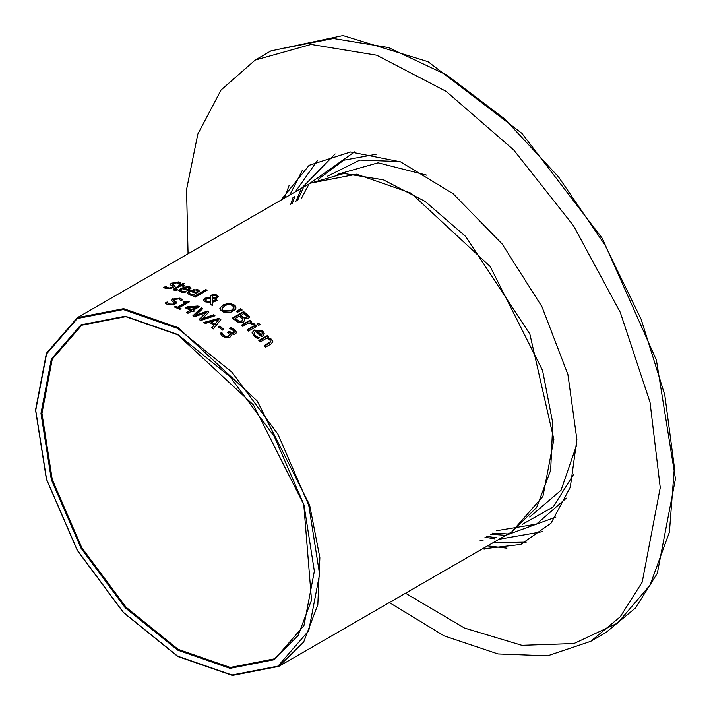 <?xml version="1.0" encoding="UTF-8"?>
<svg xmlns="http://www.w3.org/2000/svg" width="711" height="711" viewBox="0 0 711 711"><rect width="100%" height="100%" fill="white"/><g stroke="black" fill="none" stroke-linecap="round" stroke-linejoin="round"><path stroke-width="1.07" d="M227.929 332.606L228.791 332.108L233.528 333.29L234.159 332.081M220.339 333.815L221.725 333.015L223.752 335.974L226.116 336.996L228.515 336.49L229.484 334.979M230.471 333.717L231.262 335.485L229.955 337.272L226.382 337.921L222.525 336.25L220.108 333.397L221.725 332.464L223.752 335.414L226.116 336.436L228.515 335.93L229.484 334.419L227.52 332.277L228.791 331.548L233.528 332.73L234.195 331.761L232.337 329.673L229.28 328.526L230.897 327.593L234.568 329.54L236.372 332.277L235.945 333.361L234.106 334.312L230.471 333.717L231.244 335.743M229.902 328.722L230.897 328.153L232.728 328.926L234.568 330.091L236.345 332.552M221.725 332.464L221.725 333.015M221.841 332.544L221.841 333.103M226.116 336.436L226.116 336.996M228.791 331.548L228.791 332.108M236.319 331.859L236.319 332.419M230.897 327.593L230.897 328.153M180.87 290.595L182.096 291.901L185.073 292.221M178.879 290.799L180.976 288.879L189.49 287.342L190.966 288.302M183.429 288.124L187.944 289.448L189.188 288.177L188.219 287.431L183.429 288.124L183.429 288.693L187.944 290.008L189.17 288.613M187.944 289.448L187.944 290.008M189.17 288.302L189.17 288.87M184.229 291.652L186.06 291.652L184.496 292.559L181.776 292.292L178.834 290.515L180.976 288.31L187.428 286.489L190.37 287.128L191.01 288.008L188.246 290.532L182.336 288.755L181.101 289.679L181.021 290.799L184.229 291.652L184.229 292.212M170.018 284.524L171.342 283.236L178.425 281.929L181.074 282.978L179.27 284.018L177.217 282.702L173.075 283.36L172.426 284.391L174.524 285.36L175.128 286.391L170.462 288.648L166.454 288.71L163.601 287.644L165.503 286.542L167.654 288.515L172.098 287.866L172.773 286.249L170.018 284.604M164.072 287.964L165.503 287.137M165.503 286.542L165.619 287.146M165.619 286.56L168.96 288.044L171.573 287.546L172.88 286.497M170.107 284.853L171.342 283.822L178.425 282.507L180.647 283.227M172.302 284.133L172.329 284.835L175.11 286.426M189.099 293.208L190.335 294.647L193.392 295.145M187.109 293.323L189.215 291.314L193.632 289.768L197.729 290.061L199.222 291.208M197.418 291.706L197.436 291.012L195.543 289.928L191.677 290.675L196.192 292.328L196.192 292.879L197.436 291.012M191.677 290.675L191.677 291.234L196.192 292.879M196.192 292.328L197.418 291.146M192.468 294.532L194.307 294.621L192.734 295.527L190.015 295.109L187.073 293.048L189.215 290.755L197.729 289.51L199.258 290.915L196.494 293.51L190.575 291.314L189.357 292.239L189.268 293.456L192.468 294.532L192.468 295.092M173.448 289.804L179.545 285.982L179.545 285.404L178.577 285.2L179.767 284.516L180.736 285.298L183.918 284.036M179.767 284.516L180.736 284.72L183.189 283.307L184.629 283.627L182.176 285.049L184.824 285.689L183.634 286.382L180.985 285.733L176.915 288.079L175.395 289.253L177.643 289.839L176.355 290.586L173.608 289.964L173.546 289.084L179.545 285.404M179.305 285.36L179.767 285.084M180.736 284.72L180.736 285.298M183.189 283.307L183.189 283.876M182.176 285.049L182.176 285.618L184.14 286.089M175.457 289.661L176.746 290.355M194.414 296.718L205.755 290.168L206.634 290.532M205.755 289.617L207.194 290.212L195.294 297.082L193.854 296.487L205.755 289.617L205.755 290.168M210.42 302.575L205.088 301.864L203.47 299.971L204.901 298.176L210.332 297.278L210.58 295.634L213.94 294.398L216.997 295.029L218.419 296.656L216.633 298.273L212.482 298.371L212.393 301.366L215.842 299.544L217.335 300.353L212.385 302.308L212.305 305.437L210.349 304.352L210.42 302.575L210.367 304.361M203.497 300.255L204.901 298.727L210.332 297.829L210.332 297.278M210.216 296.851L211.336 295.616L213.94 294.949L216.997 295.572L218.384 296.922M213.94 294.398L213.94 294.949M215.842 299.544L216.846 300.629M212.393 301.366L212.393 301.917L215.842 300.095M210.518 297.953L206.848 298.727L205.701 300.078L206.75 301.348L210.429 301.828L210.518 297.953L210.429 301.828M205.746 300.406L207.399 302.175L210.429 302.379M214.375 297.74L216.428 296.727L216.482 295.98L214.598 295.269L212.909 295.749L212.162 296.496L212.305 297.696L214.375 297.74L214.375 298.291L216.277 297.438L216.517 296.594M212.305 297.696L212.305 298.247L214.375 298.291M212.109 297.314L212.305 298.247M233.866 305.232L235.67 307.019L235.999 308.014L235.305 309.534L230.133 312.644L224.774 312.742L220.446 310.183L219.877 308.343L222.899 304.992L228.658 303.277L228.658 303.828L233.866 305.232L233.866 304.681L235.43 306.085L235.999 307.979M219.877 308.867L220.739 307.196L222.899 305.534L228.658 303.828M221.974 309.116L223.316 311.329L231.395 310.929L233.146 309.605L233.919 307.676M223.316 310.787L231.395 310.378L233.901 307.765L233.803 306.752L230.968 304.726L226.702 304.948L224.48 305.943L221.956 308.85L223.316 310.787M228.658 303.277L233.866 304.681M243.633 311.64L246.655 313.862L249.339 317.088L248.255 318.537L244.166 318.741L244.762 320.208L243.464 322.03L239.714 322.598L237.945 322.083L232.239 318.217L243.633 311.64L249.312 317.355M232.666 318.528L243.633 312.191M244.166 318.741L244.744 320.483M249.179 316.404L249.179 316.964M235.048 318.572L239.34 321.168L241.82 320.839L242.7 320.083L242.673 319.106L239.26 316.146L235.048 318.572L235.048 319.132L239.971 321.807L241.82 321.399L242.771 319.932M239.34 321.168L239.34 321.719M240.522 315.417L243.713 317.595L246.468 317.435L247.073 316.297L243.855 313.489L240.522 315.968L244.815 318.421L246.468 317.995L247.073 316.857M236.79 311.827L240.487 309.312L241.722 310.174M240.487 308.761L242.184 309.952L237.421 312.271L236.39 311.551L240.487 308.761L240.487 309.312M257.026 326.136L248.477 331.068L247.037 329.842L255.587 324.909L257.026 326.136M255.587 324.909L256.635 326.367M247.437 330.18L255.587 325.469M250.076 322.119L254.396 323.967L252.903 324.829L248.868 322.821L242.806 326.322L241.367 325.158L249.908 320.226L251.347 321.39L250.076 322.678L254.04 324.172M241.767 325.487L249.908 320.785L250.947 321.621M249.908 320.226L249.908 320.785M252.103 333.157L254.227 330.517L262.741 331.424L264.252 333.85M257.48 337.014L259.319 337.743L257.746 338.64L255.027 337.103L252.085 332.872L254.227 329.957L262.741 330.846L264.261 333.681L263.328 335.53L261.506 336.712L255.587 331.299L254.36 332.357L254.716 334.943L258.724 338.08M254.076 333.637L255.347 336.187L257.48 337.583M256.689 330.668L261.204 334.765L262.448 333.112L261.479 331.459L259.097 330.304L256.689 330.668L261.204 335.343L262.43 333.468M262.43 333.326L262.43 333.894M261.204 334.765L261.204 335.343M257.311 324.34L258.413 323.709L259.657 324.767M258.413 323.141L260.048 324.536L258.546 325.407L256.92 324.003L258.413 323.141L258.413 323.709M267.869 337.485L271.655 339.343L272.802 341.591L271.095 343.911L265.55 347.119L264.11 345.653L270.402 341.804L269.913 339.76L266.661 338.178L260.279 341.867L258.84 340.48L267.38 335.548L268.82 336.934L267.869 338.063L271.655 339.929L272.784 341.875M264.474 346.026L268.98 343.422L270.642 341.387M267.38 335.548L268.447 337.147M259.213 340.845L267.38 336.125M173.866 299.944L176.746 302.833L173.884 304.957L168.018 304.823L165.165 303.055L167.067 301.962L169.218 304.024L173.146 304.086L174.435 302.966L171.786 300.717L172.24 299.109L179.99 298.069L182.638 299.74L180.825 300.78L178.781 298.86L174.026 299.553L173.893 300.664L176.701 303.108M171.627 300.433L172.897 299.224L179.99 298.629L182.309 299.926M165.512 303.419L167.067 302.522L169.218 304.584L173.653 304.397L174.355 303.25M167.174 301.997L167.174 302.557M167.067 301.962L167.067 302.522M184.176 301.322L189.304 301.882L179.039 307.81L181.056 308.698L179.892 309.374L174.337 307.01L175.501 306.334L175.501 306.885L177.572 307.739L185.198 303.33L185.198 302.779L183.136 301.926L184.176 301.322L184.176 301.882L185.962 302.371L188.753 302.202M174.906 307.232L175.501 306.885M175.501 306.334L177.572 307.188L177.572 307.739M177.572 307.188L185.198 302.779M179.039 307.81L180.514 309.009M188.122 301.375L188.122 301.935M183.696 302.157L184.176 301.882M187.802 307.676L187.802 308.227L191.632 310.094L196.085 307.525L196.085 306.974L187.802 307.676L191.632 309.543L196.085 306.974M193.099 310.289L194.459 310.991L193.232 311.702L191.872 311L187.962 313.258L186.495 312.511L190.406 310.254L185.375 307.827L186.984 306.894L197.951 305.97L199.356 306.681L193.099 310.289L193.961 311.285M185.909 308.067L186.984 307.445L194.032 306.823L198.849 306.974M187.002 312.769L190.406 310.254M191.632 309.543L191.632 310.094M186.984 306.894L186.984 307.445M197.951 305.97L197.951 306.512M218.988 318.35L220.854 319.621L213.3 328.909L211.7 327.771L213.851 325.203L209.505 322.234L205.283 323.398L203.755 322.403L218.988 318.35L220.561 319.977M204.359 322.785L218.988 318.901M213.851 325.203L211.994 327.975M218.33 319.852L211.211 321.772L214.731 324.714L218.33 319.852L214.731 324.714M211.211 321.772L214.731 324.163M201.693 318.892L213.531 314.795L215.015 315.737L200.769 320.51L199.062 319.47L206.199 312.636L194.494 316.795L192.814 315.853L201.302 307.703L202.857 308.538L195.703 315.257L207.416 311.098L208.963 312.005L201.693 319.443L213.531 315.346L214.455 315.924M195.703 315.257L195.703 315.8L207.416 311.649L208.607 312.342M193.179 316.048L201.302 308.245L202.493 308.885M199.418 319.683L206.199 312.636M201.302 307.703L201.302 308.245M207.416 311.098L207.416 311.649M213.531 314.795L213.531 315.346M223.903 329.291L222.525 330.091L218.206 326.882L219.592 326.082L223.903 329.291M219.592 326.082L223.494 329.531M218.633 327.184L219.592 326.633M278.81 666.394L303.695 642.006L317.773 604.706L319.826 557.7L309.676 505.041L257.231 400.977L178.132 327.602L123.643 308.654L77.446 317.621L46.437 353.278L35.55 409.989L46.357 479.143L77.197 550.27L123.367 612.544L177.866 656.493L232.426 675.423L278.81 666.394L511.742 531.908L536.636 507.521L550.714 470.22L552.758 423.214L542.609 370.555L490.172 266.492L411.065 193.116L356.575 174.168L310.387 183.145L343.946 173.528L383.282 179.803L425.054 201.391L465.714 236.496L529.846 334.081L553.913 439.46L542.955 496.385L511.76 531.89M294.701 196.591L292.177 203.728M486.608 536.343L496.847 537.809M303.162 188.166L297.447 200.689M492.145 533.143L507.823 533.934M337.618 174.275L378.11 162.846L426.778 175.164M576.834 444.562L561.103 490.199L529.668 516.959M327.584 176.141L359.89 160.073L399.92 161.601M573.555 474.441L553.247 506.907L522.381 524.3M318.146 179.305L343.68 160.268L376.137 154.287M566.356 498.127L536.565 524.131L496.278 530.762M301.375 198.422L309.125 183.891M309.143 183.865L354.505 151.905M555.922 517.03L505.832 535.321M504.97 535.321L490.341 534.183M295.749 201.666L300.806 189.846M301.66 188.184L335.148 153.94M542.573 531.641L498.926 539.311M494.66 538.876L484.991 537.276M290.603 204.635L293.012 197.445M295.243 191.881L317.719 160.135M526.264 542.12L492.927 542.769M483.204 540.92L480.032 540.138M289.626 195.125L302.219 170.622M506.934 548.154L487.55 545.87M284.418 198.138L289.013 185.642M484.262 549.15L482.591 548.741M284.827 48.108L333.37 38.474L388.473 47.557L446.775 74.993L504.65 118.95L558.464 176.852L604.937 244.993L641.1 319.248L664.758 394.952L674.375 467.429L669.398 532.192L650.023 585.135L617.583 623.085L573.919 643.508L521.856 645.286L464.55 628.097L405.572 593.205M389.37 602.555L444.242 635.883L497.967 653.951L547.683 655.791L590.725 641.313L605.923 632.541L635.456 608.029L657.355 573.342L675.45 478.894L656.44 360.21L602.377 238.54L521.963 133.428L428.04 61.688L342.978 35.577L270.891 50.934L255.133 60.035L221.068 90.066L197.809 134.041L186.584 189.606L188.015 253.791M590.725 641.313L620.241 616.828L642.166 582.113L660.235 487.675L650.014 402.239L620.241 312.351L573.475 225.769L513.742 149.95L446.188 91.408L376.634 55.191L311.071 44.429L255.133 60.035M223.752 335.414L223.752 335.974M228.515 335.93L228.515 336.49M229.298 331.957L229.298 332.517M233.528 332.73L233.528 333.29M234.568 329.54L234.568 330.091M182.096 291.332L182.096 291.901M189.49 286.773L189.49 287.342M180.976 288.31L180.976 288.879M167.654 287.937L167.654 288.515M172.098 287.288L172.098 287.866M171.342 283.236L171.342 283.822M178.425 281.929L178.425 282.507M174.524 285.36L174.524 285.938M172.791 284.613L172.791 285.2M190.335 294.087L190.335 294.647M197.729 289.51L197.729 290.061M189.215 290.755L189.215 291.314M174.808 288.142L174.808 288.719M176.132 289.688L176.132 290.257M204.901 298.176L204.901 298.727M207.674 297.287L207.674 297.838M211.336 295.065L211.336 295.616M216.997 295.029L216.997 295.572M206.75 301.348L206.75 301.899M215.868 297.18L215.868 297.731M231.395 310.378L231.395 310.929M233.901 307.765L233.901 308.316M222.899 304.992L222.899 305.534M219.877 308.343L219.877 308.841M246.655 313.862L246.655 314.413M241.82 320.839L241.82 321.399M236.274 319.488L236.274 320.039M246.468 317.435L246.468 317.995M244.362 317.79L244.362 318.35M242.238 316.688L242.238 317.248M253.863 323.452L253.863 324.012M254.227 329.957L254.227 330.517M262.741 330.846L262.741 331.424M255.347 335.61L255.347 336.187M271.655 339.343L271.655 339.929M268.98 342.844L268.98 343.422M270.615 341.458L270.615 342.044M179.99 298.069L179.99 298.629M174.346 300.62L174.346 301.18M176.079 301.793L176.079 302.353M172.897 298.664L172.897 299.224M173.653 303.837L173.653 304.397M169.218 304.024L169.218 304.584M274.446 658.83L230.257 667.416L178.123 649.294L125.998 607.221L81.809 547.612L52.285 479.543L41.913 413.367L52.285 359.162L81.809 325.185L125.758 316.662L177.794 334.757L253.516 405.003L303.757 504.677L311.534 600.048L298.113 635.634L274.446 658.83M177.652 334.446L125.349 316.262L81.001 324.874L51.37 358.975L40.971 413.367L51.37 479.774L81.001 548.083L125.349 607.905L177.652 650.112L229.964 668.296L274.304 659.684L303.935 625.591L314.342 571.2L303.935 504.792L274.304 436.474L229.964 376.661L177.652 334.446M177.652 328.42L231.964 372.244L278.001 434.35L308.761 505.263L319.559 574.212L308.761 630.684L278.001 666.083L231.964 675.023L177.652 656.146L123.35 612.313L77.312 550.216L46.553 479.294L35.746 410.354L46.553 353.882L77.312 318.484L123.35 309.543L177.652 328.42M482.182 548.972L520.816 544.413L551.043 523.234L570.293 487.257L576.897 439.558L567.911 374.528L542.004 306.717L502.197 244.033L453.147 193.792L400.569 161.868L350.594 151.976L309.072 165.272L280.827 200.209M229.511 335.21L229.511 334.65M234.195 332.321L234.195 331.761M189.188 288.177L189.188 288.737M180.807 290.879L180.807 290.319M189.046 293.492L189.046 292.932M175.395 289.821L175.395 289.253M205.701 300.14L205.701 300.691M216.579 296.327L216.579 296.878M212.109 296.896L212.109 297.447M221.956 308.85L221.956 309.401M233.946 307.401L233.946 307.952M242.806 319.674L242.806 320.226M247.135 316.582L247.135 317.142M254.058 333.912L254.058 333.343M262.448 333.112L262.448 333.681M270.687 341.68L270.687 341.102M174.435 303.526L174.435 302.966M77.446 317.621L310.387 183.145"/></g></svg>

